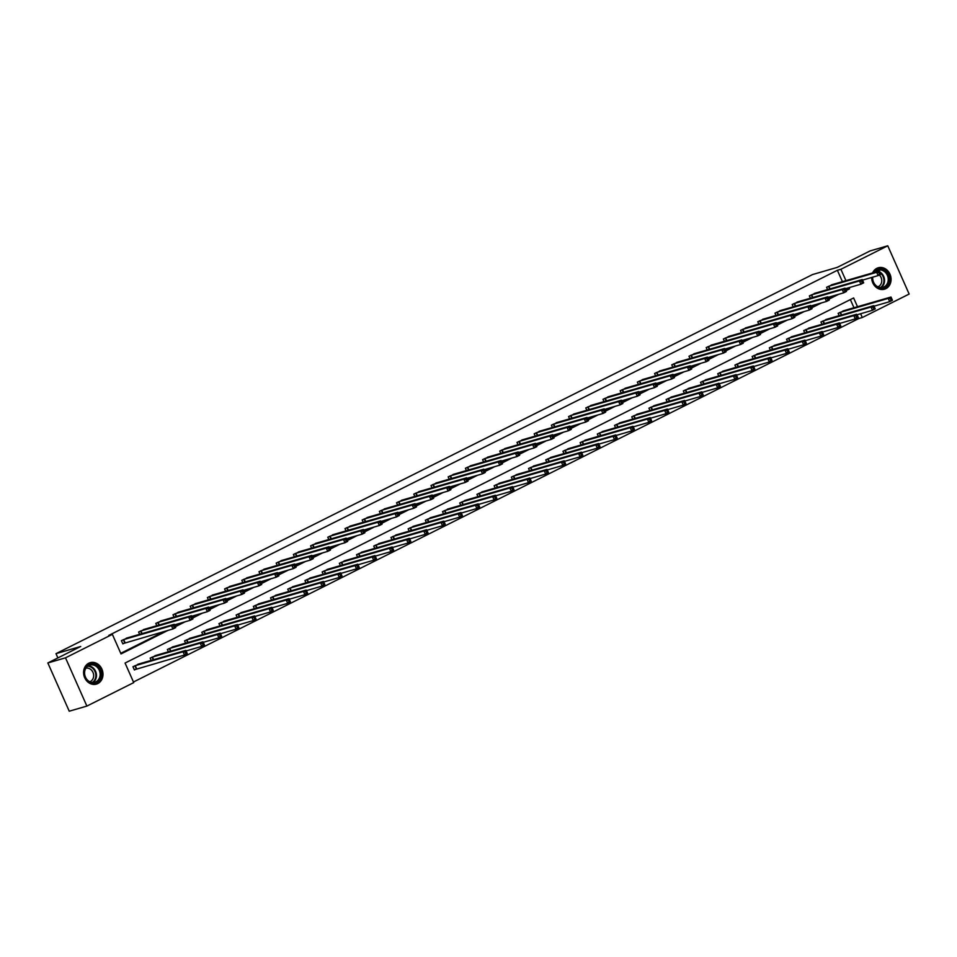 <?xml version="1.0" encoding="UTF-8"?>
<svg xmlns="http://www.w3.org/2000/svg" width="957" height="957" viewBox="0 0 957 957"><rect width="100%" height="100%" fill="white"/><g stroke="black" fill="none" stroke-linecap="round" stroke-linejoin="round"><path stroke-width="1.44" d="M88.774 663.225A11.161 9.582 -106.2 0 1 90.173 662.675A11.161 9.582 -106.2 0 1 102.208 669.9A11.161 9.582 -106.2 0 1 97.793 683.573A11.161 9.582 -106.2 0 1 96.394 684.111A11.161 9.582 -106.2 0 1 84.36 676.898A11.161 9.582 -106.2 0 1 88.774 663.225M872.605 272.924A11.161 9.582 -106.2 0 1 876.863 268.307A11.161 9.582 -106.2 0 1 878.263 267.769A11.161 9.582 -106.2 0 1 890.297 274.982A11.161 9.582 -106.2 0 1 885.871 288.655A11.161 9.582 -106.2 0 1 884.483 289.205A11.161 9.582 -106.2 0 1 871.66 277.458M857.508 306.742L853.62 297.962L125.068 663.045L133.741 682.604L86.884 706.087L69.239 711.207L47.85 662.95L80.711 646.489L55.996 653.655L812.553 274.551L837.255 267.374L870.116 250.913L887.761 245.793L909.15 294.05L862.293 317.533L860.606 313.729M133.478 681.994L858.764 318.549L862.293 317.533M55.996 653.655L57.887 657.926M858.764 318.549L857.077 314.757M853.979 307.759L850.366 299.601M844.911 310.391L838.129 313.346L839.169 315.69M827.709 319.016L820.939 321.971L821.967 324.303M810.507 327.629L803.736 330.584L804.765 332.928M793.305 336.254L786.534 339.209L787.575 341.541M776.115 344.867L769.332 347.822L770.373 350.166M758.913 353.492L752.13 356.447L753.171 358.779M741.711 362.105L734.94 365.06L735.969 367.404M724.509 370.73L717.738 373.685L718.779 376.017M707.307 379.343L700.536 382.298L701.577 384.642M690.117 387.968L683.334 390.923L684.375 393.255M672.915 396.581L666.144 399.536L667.173 401.88M655.712 405.206L648.942 408.161L649.97 410.493M638.51 413.819L631.74 416.774L632.78 419.118M621.32 422.444L614.538 425.398L615.578 427.731M604.118 431.057L597.335 434.011L598.376 436.356M586.916 439.682L580.145 442.624L581.174 444.969M569.714 448.295L562.943 451.249L563.984 453.594M552.512 456.908L545.741 459.862L546.782 462.207M535.322 465.533L528.539 468.487L529.58 470.82M518.12 474.146L511.349 477.1L512.378 479.445M500.918 482.771L494.147 485.725L495.176 488.058M483.716 491.384L476.945 494.338L477.986 496.683M466.526 500.009L459.743 502.963L460.784 505.296M449.323 508.622L442.541 511.576L443.581 513.921M432.121 517.247L425.351 520.201L426.379 522.534M414.919 525.86L408.149 528.814L409.189 531.159M397.717 534.485L390.946 537.439L391.987 539.772M380.527 543.097L373.744 546.052L374.785 548.397M363.325 551.722L356.554 554.677L357.583 557.01M346.123 560.335L339.352 563.29L340.381 565.635M328.921 568.96L322.15 571.915L323.191 574.248M311.731 577.573L304.948 580.528L305.989 582.873M294.529 586.198L287.746 589.153L288.787 591.486M277.327 594.811L270.556 597.766L271.585 600.111M260.125 603.436L253.354 606.379L254.395 608.724M242.922 612.049L236.152 615.004L237.192 617.349M225.732 620.662L218.95 623.617L219.99 625.962M208.53 629.287L201.76 632.242L202.788 634.575M191.328 637.9L184.557 640.855L185.586 643.2M174.126 646.525L167.355 649.48L168.396 651.813M156.936 655.138L150.153 658.093L151.194 660.438M139.734 663.763L132.951 666.718L134.399 669.972L136.181 669.087M842.423 281.681L837.375 270.293L108.823 635.376L112.364 634.347L121.025 653.918L167.954 630.4M120.761 653.308L164.425 631.417M175.059 626.093L181.627 622.804M192.261 617.468L198.829 614.179M209.463 608.855L216.031 605.566M226.665 600.23L233.221 596.941M243.868 591.617L250.423 588.328M261.058 582.992L267.625 579.715M278.26 574.379L284.827 571.09M295.462 565.754L302.017 562.477M312.664 557.141L319.219 553.852M329.854 548.528L336.421 545.239M347.056 539.904L353.623 536.614M364.258 531.291L370.826 528.001M381.46 522.666L388.016 519.376M398.662 514.053L405.218 510.763M415.852 505.428L422.42 502.138M433.054 496.815L439.622 493.525M450.257 488.19L456.812 484.9M467.459 479.577L474.014 476.287M484.649 470.952L491.216 467.662M501.851 462.339L508.418 459.049M519.053 453.714L525.62 450.424M536.255 445.101L542.81 441.811M553.457 436.476L560.012 433.198M570.647 427.863L577.215 424.573M587.849 419.238L594.417 415.96M605.051 410.625L611.607 407.335M622.253 402.012L628.809 398.722M639.455 393.387L646.011 390.097M656.646 384.774L663.213 381.484M673.848 376.149L680.415 372.859M691.05 367.536L697.605 364.246M708.252 358.911L714.807 355.621M725.442 350.298L732.009 347.008M742.644 341.673L749.211 338.383M759.846 333.06L766.401 329.77M777.048 324.435L783.604 321.145M794.25 315.822L800.806 312.532M811.44 307.197L818.008 303.907M828.642 298.584L835.21 295.294M845.844 289.959L845.521 288.667M833.344 284.313L826.573 287.267L827.614 289.612M816.154 292.926L809.371 295.88L810.412 298.225M798.951 301.551L792.181 304.505L793.209 306.838M781.749 310.164L774.979 313.118L776.007 315.463M764.547 318.789L757.777 321.743L758.817 324.076M747.357 327.402L740.574 330.356L741.615 332.701M730.155 336.027L723.372 338.981L724.413 341.314M712.953 344.64L706.182 347.594L707.211 349.939M695.751 353.265L688.98 356.219L690.021 358.552M678.549 361.878L671.778 364.832L672.819 367.177M661.359 370.503L654.576 373.457L655.617 375.79M644.157 379.116L637.386 382.07L638.415 384.415M626.955 387.741L620.184 390.695L621.213 393.028M609.753 396.354L602.982 399.308L604.023 401.653M592.562 404.978L585.78 407.933L586.82 410.266M575.36 413.591L568.578 416.546L569.618 418.891M558.158 422.216L551.388 425.171L552.416 427.504M540.956 430.829L534.185 433.784L535.226 436.129M523.754 439.442L516.983 442.397L518.024 444.742M506.564 448.067L499.781 451.022L500.822 453.367M489.362 456.68L482.591 459.635L483.62 461.98M472.16 465.305L465.389 468.26L466.418 470.593M454.958 473.918L448.187 476.873L449.228 479.218M437.768 482.543L430.985 485.498L432.026 487.831M420.566 491.156L413.783 494.111L414.824 496.456M403.364 499.781L396.593 502.736L397.622 505.069M386.161 508.394L379.391 511.349L380.431 513.694M368.959 517.019L362.189 519.974L363.229 522.307M351.769 525.632L344.987 528.587L346.027 530.932M334.567 534.257L327.796 537.212L328.825 539.545M317.365 542.87L310.594 545.825L311.623 548.17M300.163 551.495L293.392 554.45L294.433 556.783M282.973 560.108L276.19 563.063L277.231 565.408M265.771 568.733L258.988 571.688L260.029 574.021M248.569 577.346L241.798 580.301L242.827 582.646M231.367 585.971L224.596 588.914L225.637 591.259M214.165 594.584L207.394 597.539L208.435 599.883M196.975 603.197L190.192 606.152L191.233 608.496M179.772 611.822L173.002 614.777L174.03 617.109M162.57 620.435L155.8 623.39L156.828 625.734M145.368 629.06L138.598 632.015L139.638 634.347M128.178 637.673L121.395 640.628L122.843 643.894L124.625 642.996M47.85 662.95L65.507 657.83L112.364 634.347M86.884 706.087L65.507 657.83M837.375 270.293L840.904 269.276L887.761 245.793M846.108 290.569L849.577 288.835L849.05 287.65M845.952 280.652L840.904 269.276M175.334 626.703L185.156 621.775M174.509 624.861L190.144 620.327L192.895 618.952L191.974 616.822L190.874 617.373L191.448 618.677L202.358 613.162M191.711 616.248L207.334 611.714L210.097 610.339L209.176 608.197L208.076 608.748L208.65 610.052L219.56 604.537M226.929 600.84L236.75 595.924M244.131 592.227L253.952 587.299M261.333 583.603L271.154 578.686M278.535 574.99L288.356 570.061M295.737 566.365L305.558 561.448M312.927 557.752L322.748 552.835M330.129 549.127L339.95 544.21M329.304 547.296L344.939 542.763L347.69 541.387L346.769 539.246L345.668 539.808L346.243 541.112L357.152 535.597M346.506 538.683L362.129 534.15L364.892 532.762L363.971 530.633L362.87 531.183L363.445 532.487L374.354 526.972M363.708 530.058L379.331 525.525L382.094 524.149L381.173 522.008L380.061 522.57L380.647 523.874L391.545 518.359M380.898 521.445L396.533 516.912L399.284 515.524L398.363 513.395L397.263 513.945L397.849 515.249L408.747 509.734M416.128 506.038L425.949 501.121M433.33 497.425L443.151 492.496M450.532 488.8L460.353 483.883M467.722 480.187L477.543 475.258M484.924 471.562L494.745 466.645M502.126 462.949L511.947 458.02M519.328 454.324L529.149 449.407M518.503 452.494L534.126 447.96L536.889 446.584L535.968 444.443L534.855 444.993L535.442 446.297L546.339 440.782M535.693 443.881L551.328 439.347L554.079 437.959L553.158 435.83L552.057 436.38L552.644 437.684L563.541 432.169M552.895 435.256L568.53 430.722L571.281 429.346L570.36 427.205L569.259 427.755L569.834 429.059L580.743 423.544M588.124 419.848L597.946 414.931M605.326 411.235L615.148 406.306M622.517 402.61L632.338 397.693M639.719 393.997L649.54 389.08M656.921 385.384L666.742 380.455M674.123 376.759L683.944 371.842M691.313 368.146L701.134 363.217M690.487 366.304L706.122 361.77L708.874 360.394L707.953 358.253L706.852 358.815L707.438 360.119L718.336 354.604M707.69 357.691L723.325 353.157L726.076 351.769L725.155 349.64L724.054 350.19L724.628 351.494L735.538 345.979M724.892 349.066L740.515 344.532L743.278 343.156L742.357 341.027L741.256 341.577L741.831 342.881L752.74 337.366M760.121 333.67L769.942 328.741M777.311 325.045L787.133 320.128M794.513 316.432L804.335 311.503M811.715 307.807L821.537 302.89M828.918 299.194L838.739 294.266M846.048 289.863L849.577 288.835M880.524 273.379L879.95 272.075L878.849 272.625L879.423 273.929L880.524 273.379L880.871 274.204L878.119 275.592L876.672 272.326L828.355 286.37M878.849 272.625L876.672 272.326L879.423 270.951L831.406 284.851M879.423 273.929L878.119 275.592L862.484 280.126M881.026 287.602A8.948 7.68 -106.2 0 0 880.93 272.757A8.948 7.68 -106.2 0 0 879.95 272.063L879.423 270.951M892.091 299.457L891.505 298.153L890.405 298.704L890.991 300.008L892.091 299.457L892.426 300.295L889.675 301.67L888.228 298.417L890.991 297.029L842.961 310.929M874.04 306.204L889.675 301.67L890.991 300.008M839.923 312.46L888.228 298.417L890.405 298.704M890.991 297.029L891.505 298.153M873.92 272.542A9.666 8.29 -106.2 0 1 885.297 271.022A9.666 8.29 -106.2 0 1 887.905 284.408A9.666 8.29 -106.2 0 1 876.313 286.275A9.666 8.29 -106.2 0 1 872.425 277.243M872.712 277.159A8.948 7.68 73.8 0 0 876.289 285.82A8.948 7.68 73.8 0 0 882.94 287.339A8.948 7.68 73.8 0 0 888.18 280.521A8.948 7.68 73.8 0 0 884.615 271.68A8.948 7.68 73.8 0 0 877.964 270.161A8.948 7.68 73.8 0 0 874.65 272.326M883.215 289.469A11.089 9.51 73.8 0 0 883.897 289.301A11.089 9.51 73.8 0 0 890.381 280.844A11.089 9.51 73.8 0 0 885.967 269.886A11.089 9.51 73.8 0 0 877.713 267.996A11.089 9.51 73.8 0 0 877.043 268.223M879.339 274.97A7.046 6.041 -106.2 0 1 881.696 281.681A7.046 6.041 -106.2 0 1 877.856 286.825M88.822 664.756A9.666 8.29 -106.2 0 1 100.162 669.828A9.666 8.29 -106.2 0 1 96.621 682.365A9.666 8.29 -106.2 0 1 85.281 677.293A9.666 8.29 -106.2 0 1 88.822 664.756M95.975 681.815A8.948 7.68 73.8 0 0 99.516 670.857A8.948 7.68 73.8 0 0 89.874 665.067A8.948 7.68 73.8 0 0 88.75 665.51A8.948 7.68 73.8 0 0 85.209 676.467A8.948 7.68 73.8 0 0 94.851 682.257A8.948 7.68 73.8 0 0 95.975 681.815M85.855 668.225A7.046 6.041 -106.2 0 1 93.224 673.01A7.046 6.041 -106.2 0 1 90.389 681.48A7.046 6.041 -106.2 0 1 89.779 681.743M95.126 684.375A11.089 9.51 73.8 0 0 95.808 684.207A11.089 9.51 73.8 0 0 97.195 683.669A11.089 9.51 73.8 0 0 101.586 670.079A11.089 9.51 73.8 0 0 89.623 662.902A11.089 9.51 73.8 0 0 88.965 663.129M863.334 281.992L862.747 280.688L861.647 281.238L862.233 282.542L863.334 281.992L863.669 282.829L860.917 284.205L859.47 280.951L811.165 294.995M861.647 281.238L859.47 280.951L862.233 279.564L814.24 293.464M862.233 282.542L860.917 284.205L845.282 288.739M862.747 280.688L862.233 279.564M846.132 290.617L845.557 289.313L844.445 289.863L845.031 291.167L846.132 290.617L846.478 291.442L843.715 292.83L842.268 289.564L793.963 303.608M844.445 289.863L842.268 289.564L845.031 288.189L797.002 302.089M845.031 291.167L843.715 292.83L828.092 297.364M845.557 289.313L845.031 288.189M874.889 308.082L874.315 306.778L873.203 307.329L873.789 308.632L874.889 308.082L875.236 308.908L872.473 310.295L871.026 307.03L873.789 305.654L825.759 319.554M856.85 314.829L872.473 310.295L873.789 308.632M822.721 321.073L871.026 307.03L873.203 307.329M873.789 305.654L874.315 306.778M857.687 316.695L857.113 315.391L856.013 315.942L856.587 317.245L857.687 316.695L858.034 317.533L855.271 318.908L853.835 315.643L856.587 314.267L808.569 328.167M839.648 323.442L855.271 318.908L856.587 317.245M805.519 329.698L853.835 315.643L856.013 315.942M856.587 314.267L857.113 315.391M828.929 299.23L828.355 297.926L827.255 298.476L827.829 299.78L828.929 299.23L829.276 300.067L826.513 301.443L825.078 298.177L776.761 312.233M827.255 298.476L825.078 298.177L827.829 296.802L779.847 310.702M827.829 299.78L826.513 301.443L810.89 305.977M828.355 297.926L827.829 296.802M811.727 307.855L811.153 306.551L810.053 307.101L810.627 308.405L811.727 307.855L812.074 308.68L809.323 310.056L807.875 306.802L759.559 320.846M810.053 307.101L807.875 306.802L810.627 305.415L762.609 319.315M810.627 308.405L809.323 310.056L793.688 314.602M811.153 306.551L810.627 305.415M794.537 316.468L793.951 315.164L792.851 315.714L793.425 317.018L794.537 316.468L794.872 317.305L792.121 318.681L790.673 315.415L742.357 329.471M792.851 315.714L790.673 315.415L793.425 314.04L745.407 327.94M793.425 317.018L792.121 318.681L776.486 323.215M793.951 315.164L793.425 314.04M840.485 325.32L839.911 324.016L838.811 324.567L839.385 325.87L840.485 325.32L840.832 326.146L838.081 327.521L836.633 324.267L839.385 322.88L791.367 336.78M822.446 332.055L838.081 327.521L839.385 325.87M788.317 338.311L836.633 324.267L838.811 324.567M839.385 322.88L839.911 324.016M823.295 333.933L822.709 332.629L821.608 333.18L822.183 334.483L823.295 333.933L823.63 334.771L820.879 336.146L819.431 332.88L822.183 331.505L774.165 345.405M805.244 340.68L820.879 336.146L822.183 334.483M771.115 346.936L819.431 332.88L821.608 333.18M822.183 331.505L822.709 332.629M806.093 342.558L805.519 341.254L804.406 341.805L804.993 343.108L806.093 342.558L806.428 343.384L803.677 344.759L802.229 341.505L804.993 340.118L756.963 354.018M788.054 349.293L803.677 344.759L804.993 343.108M753.925 355.549L802.229 341.505L804.406 341.805M804.993 340.118L805.519 341.254M777.335 325.093L776.761 323.789L775.649 324.339L776.235 325.643L777.335 325.093L777.67 325.918L774.919 327.294L773.471 324.04L725.167 338.084M775.649 324.339L773.471 324.04L776.235 322.653L728.241 336.565M776.235 325.643L774.919 327.294L759.296 331.828M776.761 323.789L776.235 322.653M788.891 351.171L788.317 349.867L787.216 350.418L787.79 351.721L788.891 351.171L789.238 351.997L786.475 353.384L785.027 350.118L787.79 348.743L739.773 362.643M770.852 357.918L786.475 353.384L787.79 351.721M736.723 364.162L785.027 350.118L787.216 350.418M787.79 348.743L788.317 349.867M760.133 333.706L759.559 332.402L758.458 332.952L759.033 334.256L760.133 333.706L760.48 334.531L757.717 335.919L756.269 332.653L707.965 346.709M758.458 332.952L756.269 332.653L759.033 331.278L711.003 345.178M759.033 334.256L757.717 335.919L742.094 340.453M759.559 332.402L759.033 331.278M771.689 359.796L771.115 358.492L770.014 359.042L770.588 360.346L771.689 359.796L772.036 360.622L769.272 361.997L767.837 358.743L770.588 357.356L722.571 371.256M753.649 366.531L769.272 361.997L770.588 360.346M719.52 372.787L767.837 358.743L770.014 359.042M770.588 357.356L771.115 358.492M741.831 342.881L740.515 344.532L739.079 341.278L690.763 355.322M741.256 341.577L739.079 341.278L741.831 339.891L693.849 353.803M742.357 341.027L741.831 339.891M754.499 368.409L753.913 367.105L752.812 367.655L753.386 368.959L754.499 368.409L754.834 369.235L752.082 370.622L750.635 367.356L753.386 365.981L705.369 379.881M736.447 375.156L752.082 370.622L753.386 368.959M702.318 381.4L750.635 367.356L752.812 367.655M753.386 365.981L753.913 367.105M724.628 351.494L723.325 353.157L721.877 349.891L673.561 363.935M724.054 350.19L721.877 349.891L724.628 348.515L676.611 362.416M725.155 349.64L724.628 348.515M737.297 377.022L736.711 375.718L735.61 376.28L736.196 377.584L737.297 377.022L737.632 377.859L734.88 379.235L733.433 375.981L736.196 374.594L688.167 388.494M719.245 383.769L734.88 379.235L736.196 377.584M685.128 390.025L733.433 375.981L735.61 376.28M736.196 374.594L736.711 375.718M707.438 360.119L706.122 361.77L704.675 358.516L656.37 372.56M706.852 358.815L704.675 358.516L707.438 357.128L659.445 371.041M707.953 358.253L707.438 357.128M720.095 385.647L719.52 384.343L718.408 384.893L718.994 386.197L720.095 385.647L720.442 386.472L717.678 387.86L716.231 384.594L718.994 383.219L670.965 397.119M702.055 392.394L717.678 387.86L718.994 386.197M667.926 398.638L716.231 384.594L718.408 384.893M718.994 383.219L719.52 384.343M691.337 368.182L690.763 366.878L689.65 367.428L690.236 368.732L691.337 368.182L691.684 369.007L688.92 370.395L687.473 367.129L639.168 381.173M689.65 367.428L687.473 367.129L690.236 365.753L642.207 379.654M690.236 368.732L688.92 370.395L673.297 374.929M690.763 366.878L690.236 365.753M702.893 394.26L702.318 392.956L701.218 393.518L701.792 394.822L702.893 394.26L703.239 395.097L700.476 396.473L699.041 393.219L701.792 391.832L653.775 405.732M684.853 401.007L700.476 396.473L701.792 394.822M650.724 407.263L699.041 393.219L701.218 393.518M701.792 391.832L702.318 392.956M674.135 376.795L673.561 375.491L672.46 376.053L673.034 377.357L674.135 376.795L674.482 377.632L671.718 379.008L670.283 375.754L621.966 389.798M672.46 376.053L670.283 375.754L673.034 374.366L625.053 388.267M673.034 377.357L671.718 379.008L656.095 383.542M673.561 375.491L673.034 374.366M685.691 402.885L685.116 401.581L684.016 402.131L684.59 403.435L685.691 402.885L686.037 403.71L683.286 405.098L681.839 401.832L684.59 400.457L636.572 414.357M667.651 409.632L683.286 405.098L684.59 403.435M633.522 415.876L681.839 401.832L684.016 402.131M684.59 400.457L685.116 401.581M656.933 385.42L656.358 384.116L655.258 384.666L655.832 385.97L656.933 385.42L657.28 386.245L654.528 387.633L653.081 384.367L604.764 398.411M655.258 384.666L653.081 384.367L655.832 382.991L607.815 396.892M655.832 385.97L654.528 387.633L638.893 392.167M656.358 384.116L655.832 382.991M668.5 411.498L667.914 410.194L666.814 410.756L667.388 412.06L668.5 411.498L668.835 412.335L666.084 413.711L664.637 410.457L667.388 409.07L619.37 422.97M650.449 418.245L666.084 413.711L667.388 412.06M616.32 424.501L664.637 410.457L666.814 410.756M667.388 409.07L667.914 410.194M639.743 394.033L639.156 392.729L638.056 393.291L638.63 394.595L639.743 394.033L640.077 394.87L637.326 396.246L635.879 392.992L587.562 407.036M638.056 393.291L635.879 392.992L638.63 391.604L590.613 405.505M638.63 394.595L637.326 396.246L621.691 400.78M639.156 392.729L638.63 391.604M651.298 420.123L650.724 418.819L649.612 419.369L650.198 420.673L651.298 420.123L651.633 420.948L648.882 422.336L647.434 419.07L650.198 417.695L602.168 431.595M633.259 426.87L648.882 422.336L650.198 420.673M599.13 433.114L647.434 419.07L649.612 419.369M650.198 417.695L650.724 418.819M622.54 402.658L621.954 401.354L620.854 401.904L621.44 403.208L622.54 402.658L622.875 403.483L620.124 404.871L618.677 401.605L570.372 415.649M620.854 401.904L618.677 401.605L621.44 400.229L573.446 414.13M621.44 403.208L620.124 404.871L604.501 409.405M621.954 401.354L621.44 400.229M634.096 428.736L633.522 427.432L632.421 427.982L632.996 429.286L634.096 428.736L634.443 429.573L631.68 430.949L630.232 427.695L632.996 426.308L584.966 440.208M616.057 435.483L631.68 430.949L632.996 429.286M581.928 441.739L630.232 427.695L632.421 427.982M632.996 426.308L633.522 427.432M605.338 411.271L604.764 409.967L603.664 410.517L604.238 411.821L605.338 411.271L605.685 412.108L602.922 413.484L601.475 410.23L553.17 424.274M603.664 410.517L601.475 410.23L604.238 408.842L556.208 422.743M604.238 411.821L602.922 413.484L587.299 418.018M604.764 409.967L604.238 408.842M616.894 437.361L616.32 436.057L615.219 436.607L615.794 437.911L616.894 437.361L617.241 438.186L614.478 439.574L613.042 436.308L615.794 434.933L567.776 448.833M598.855 444.108L614.478 439.574L615.794 437.911M564.726 450.352L613.042 436.308L615.219 436.607M615.794 434.933L616.32 436.057M588.136 419.896L587.562 418.592L586.462 419.142L587.036 420.446L588.136 419.896L588.483 420.721L585.72 422.109L584.284 418.843L535.968 432.887M586.462 419.142L584.284 418.843L587.036 417.467L539.054 431.368M587.036 420.446L585.72 422.109L570.097 426.643M587.562 418.592L587.036 417.467M599.692 445.974L599.118 444.67L598.017 445.22L598.592 446.524L599.692 445.974L600.039 446.811L597.288 448.187L595.84 444.933L598.592 443.546L550.574 457.446M581.653 452.721L597.288 448.187L598.592 446.524M547.524 458.977L595.84 444.933L598.017 445.22M598.592 443.546L599.118 444.67M569.834 429.059L568.53 430.722L567.082 427.468L518.766 441.512M569.259 427.755L567.082 427.468L569.834 426.08L521.816 439.981M570.36 427.205L569.834 426.08M582.502 454.599L581.916 453.295L580.815 453.845L581.401 455.149L582.502 454.599L582.837 455.424L580.086 456.812L578.638 453.546L581.401 452.171L533.372 466.071M564.451 461.346L580.086 456.812L581.401 455.149M530.334 467.59L578.638 453.546L580.815 453.845M581.401 452.171L581.916 453.295M552.644 437.684L551.328 439.347L549.88 436.081L501.576 450.125M552.057 436.38L549.88 436.081L552.644 434.705L504.65 448.606M553.158 435.83L552.644 434.705M565.3 463.212L564.726 461.908L563.613 462.458L564.199 463.762L565.3 463.212L565.647 464.049L562.883 465.425L561.436 462.159L564.199 460.784L516.17 474.684M547.26 469.959L562.883 465.425L564.199 463.762M513.131 476.215L561.436 462.159L563.613 462.458M564.199 460.784L564.726 461.908M535.442 446.297L534.126 447.96L532.678 444.694L484.374 458.75M534.855 444.993L532.678 444.694L535.442 443.318L487.412 457.219M535.968 444.443L535.442 443.318M548.098 471.837L547.524 470.533L546.423 471.083L546.997 472.387L548.098 471.837L548.445 472.662L545.681 474.05L544.246 470.784L546.997 469.397L498.98 483.309M530.058 478.584L545.681 474.05L546.997 472.387M495.929 484.828L544.246 470.784L546.423 471.083M546.997 469.397L547.524 470.533M519.34 454.372L518.766 453.068L517.665 453.618L518.239 454.922L519.34 454.372L519.687 455.197L516.924 456.585L515.488 453.319L467.172 467.363M517.665 453.618L515.488 453.319L518.239 451.943L470.258 465.844M518.239 454.922L516.924 456.585L501.301 461.118M518.766 453.068L518.239 451.943M530.896 480.45L530.322 479.146L529.221 479.696L529.795 481L530.896 480.45L531.243 481.287L528.491 482.663L527.044 479.397L529.795 478.022L481.778 491.922M512.856 487.197L528.491 482.663L529.795 481M478.727 493.453L527.044 479.397L529.221 479.696M529.795 478.022L530.322 479.146M502.138 462.985L501.564 461.681L500.463 462.231L501.037 463.535L502.138 462.985L502.485 463.822L499.733 465.198L498.286 461.932L449.969 475.988M500.463 462.231L498.286 461.932L501.037 460.556L453.02 474.457M501.037 463.535L499.733 465.198L484.098 469.731M501.564 461.681L501.037 460.556M513.706 489.075L513.119 487.771L512.019 488.321L512.593 489.625L513.706 489.075L514.041 489.9L511.289 491.276L509.842 488.022L512.593 486.635L464.576 500.535M495.654 495.81L511.289 491.276L512.593 489.625M461.525 502.066L509.842 488.022L512.019 488.321M512.593 486.635L513.119 487.771M484.948 471.61L484.362 470.306L483.261 470.856L483.835 472.16L484.948 471.61L485.283 472.435L482.531 473.811L481.084 470.557L432.767 484.601M483.261 470.856L481.084 470.557L483.835 469.169L435.818 483.07M483.835 472.16L482.531 473.811L466.896 478.344M484.362 470.306L483.835 469.169M496.504 497.688L495.929 496.384L494.817 496.934L495.403 498.238L496.504 497.688L496.839 498.513L494.087 499.901L492.64 496.635L495.403 495.259L447.374 509.16M478.464 504.435L494.087 499.901L495.403 498.238M444.335 510.691L492.64 496.635L494.817 496.934M495.403 495.259L495.929 496.384M467.746 480.223L467.16 478.919L466.059 479.469L466.645 480.773L467.746 480.223L468.081 481.048L465.329 482.436L463.882 479.17L415.577 493.226M466.059 479.469L463.882 479.17L466.645 477.794L418.652 491.695M466.645 480.773L465.329 482.436L449.706 486.969M467.16 478.919L466.645 477.794M479.301 506.313L478.727 505.009L477.627 505.559L478.201 506.863L479.301 506.313L479.648 507.138L476.885 508.514L475.438 505.26L478.201 503.872L430.172 517.773M461.262 513.048L476.885 508.514L478.201 506.863M427.133 519.304L475.438 505.26L477.627 505.559M478.201 503.872L478.727 505.009M450.544 488.848L449.969 487.544L448.869 488.094L449.443 489.398L450.544 488.848L450.891 489.673L448.127 491.049L446.68 487.795L398.375 501.839M448.869 488.094L446.68 487.795L449.443 486.407L401.414 500.308M449.443 489.398L448.127 491.049L432.504 495.582M449.969 487.544L449.443 486.407M462.099 514.926L461.525 513.622L460.425 514.172L460.999 515.476L462.099 514.926L462.446 515.751L459.683 517.139L458.247 513.873L460.999 512.497L412.981 526.398M444.06 521.673L459.683 517.139L460.999 515.476M409.931 527.917L458.247 513.873L460.425 514.172M460.999 512.497L461.525 513.622M433.342 497.461L432.767 496.157L431.667 496.707L432.241 498.011L433.342 497.461L433.688 498.286L430.925 499.674L429.49 496.408L381.173 510.452M431.667 496.707L429.49 496.408L432.241 495.032L384.259 508.933M432.241 498.011L430.925 499.674L415.302 504.207M432.767 496.157L432.241 495.032M444.897 523.539L444.323 522.235L443.223 522.797L443.797 524.101L444.897 523.539L445.244 524.376L442.493 525.752L441.045 522.498L443.797 521.11L395.779 535.011M426.858 530.286L442.493 525.752L443.797 524.101M392.729 536.542L441.045 522.498L443.223 522.797M443.797 521.11L444.323 522.235M416.139 506.086L415.565 504.77L414.465 505.332L415.039 506.636L416.139 506.086L416.486 506.911L413.735 508.287L412.288 505.033L363.971 519.077M414.465 505.332L412.288 505.033L415.039 503.645L367.021 517.546M415.039 506.636L413.735 508.287L398.1 512.82M415.565 504.77L415.039 503.645M427.707 532.164L427.121 530.86L426.021 531.41L426.607 532.714L427.707 532.164L428.042 532.989L425.291 534.377L423.843 531.111L426.607 529.735L378.577 543.636M409.656 538.911L425.291 534.377L426.607 532.714M375.539 545.155L423.843 531.111L426.021 531.41M426.607 529.735L427.121 530.86M397.849 515.249L396.533 516.912L395.085 513.646L346.781 527.69M397.263 513.945L395.085 513.646L397.849 512.27L349.855 526.171M398.363 513.395L397.849 512.27M410.505 540.777L409.931 539.473L408.818 540.035L409.405 541.339L410.505 540.777L410.852 541.614L408.089 542.99L406.641 539.736L409.405 538.348L361.375 552.249M392.466 547.524L408.089 542.99L409.405 541.339M358.337 553.78L406.641 539.736L408.818 540.035M409.405 538.348L409.931 539.473M380.647 523.874L379.331 525.525L377.883 522.271L329.579 536.315M380.061 522.57L377.883 522.271L380.647 520.883L332.617 534.784M381.173 522.008L380.647 520.883M393.303 549.402L392.729 548.098L391.628 548.648L392.203 549.952L393.303 549.402L393.65 550.227L390.887 551.615L389.451 548.349L392.203 546.973L344.185 560.874M375.264 556.149L390.887 551.615L392.203 549.952M341.135 562.393L389.451 548.349L391.628 548.648M392.203 546.973L392.729 548.098M363.445 532.487L362.129 534.15L360.693 530.884L312.377 544.928M362.87 531.183L360.693 530.884L363.445 529.508L315.463 543.409M363.971 530.633L363.445 529.508M376.101 558.015L375.527 556.711L374.426 557.273L375 558.577L376.101 558.015L376.448 558.852L373.697 560.228L372.249 556.974L375 555.586L326.983 569.487M358.062 564.762L373.697 560.228L375 558.577M323.933 571.018L372.249 556.974L374.426 557.273M375 555.586L375.527 556.711M346.243 541.112L344.939 542.763L343.491 539.509L295.175 553.553M345.668 539.808L343.491 539.509L346.243 538.121L298.225 552.022M346.769 539.246L346.243 538.121M358.911 566.64L358.325 565.336L357.224 565.886L357.798 567.19L358.911 566.64L359.246 567.465L356.494 568.853L355.047 565.587L357.798 564.211L309.781 578.112M340.859 573.387L356.494 568.853L357.798 567.19M306.73 579.631L355.047 565.587L357.224 565.886M357.798 564.211L358.325 565.336M330.153 549.174L329.567 547.871L328.466 548.421L329.041 549.725L330.153 549.174L330.488 550L327.737 551.388L326.289 548.122L277.973 562.166M328.466 548.421L326.289 548.122L329.041 546.746L281.023 560.646M329.041 549.725L327.737 551.388L312.102 555.921M329.567 547.871L329.041 546.746M341.709 575.253L341.135 573.949L340.022 574.499L340.608 575.815L341.709 575.253L342.044 576.09L339.292 577.466L337.845 574.212L340.608 572.824L292.579 586.725M323.669 582L339.292 577.466L340.608 575.815M289.54 588.256L337.845 574.212L340.022 574.499M340.608 572.824L341.135 573.949M312.951 557.787L312.365 556.484L311.264 557.034L311.85 558.35L312.951 557.787L313.286 558.625L310.535 560.001L309.087 556.747L260.783 570.791M311.264 557.034L309.087 556.747L311.85 555.359L263.857 569.259M311.85 558.35L310.535 560.001L294.912 564.534M312.365 556.484L311.85 555.359M324.507 583.878L323.933 582.574L322.832 583.124L323.406 584.428L324.507 583.878L324.854 584.703L322.09 586.091L320.643 582.825L323.406 581.449L275.377 595.35M306.467 590.625L322.09 586.091L323.406 584.428M272.338 596.869L320.643 582.825L322.832 583.124M323.406 581.449L323.933 582.574M295.749 566.412L295.175 565.108L294.074 565.659L294.648 566.963L295.749 566.412L296.096 567.238L293.332 568.625L291.885 565.36L243.58 579.404M294.074 565.659L291.885 565.36L294.648 563.984L246.619 577.884M294.648 566.963L293.332 568.625L277.709 573.159M295.175 565.108L294.648 563.984M307.305 592.491L306.73 591.187L305.63 591.737L306.204 593.041L307.305 592.491L307.652 593.328L304.888 594.704L303.453 591.45L306.204 590.062L258.187 603.963M289.265 599.238L304.888 594.704L306.204 593.041M255.136 605.494L303.453 591.45L305.63 591.737M306.204 590.062L306.73 591.187M278.547 575.025L277.973 573.721L276.872 574.272L277.446 575.576L278.547 575.025L278.894 575.863L276.13 577.238L274.695 573.985L226.378 588.029M276.872 574.272L274.695 573.985L277.446 572.597L229.465 586.497M277.446 575.576L276.13 577.238L260.507 581.772M277.973 573.721L277.446 572.597M290.103 601.116L289.528 599.812L288.428 600.362L289.002 601.666L290.103 601.116L290.45 601.941L287.698 603.329L286.251 600.063L289.002 598.687L240.985 612.588M272.063 607.862L287.698 603.329L289.002 601.666M237.934 614.107L286.251 600.063L288.428 600.362M289.002 598.687L289.528 599.812M261.345 583.65L260.771 582.346L259.67 582.897L260.244 584.201L261.345 583.65L261.692 584.476L258.94 585.863L257.493 582.598L209.176 596.642M259.67 582.897L257.493 582.598L260.244 581.222L212.227 595.122M260.244 584.201L258.94 585.863L243.305 590.397M260.771 582.346L260.244 581.222M272.912 609.729L272.326 608.425L271.226 608.975L271.812 610.279L272.912 609.729L273.247 610.566L270.496 611.942L269.049 608.676L271.812 607.3L223.782 621.201M254.861 616.475L270.496 611.942L271.812 610.279M220.744 622.732L269.049 608.676L271.226 608.975M271.812 607.3L272.326 608.425M244.155 592.263L243.568 590.959L242.468 591.51L243.054 592.814L244.155 592.263L244.49 593.101L241.738 594.476L240.291 591.223L191.974 605.267M242.468 591.51L240.291 591.223L243.054 589.835L195.061 603.735M243.054 592.814L241.738 594.476L226.103 599.01M243.568 590.959L243.054 589.835M255.71 618.354L255.136 617.05L254.024 617.6L254.61 618.904L255.71 618.354L256.057 619.179L253.294 620.567L251.847 617.301L254.61 615.925L206.58 629.826M237.671 625.1L253.294 620.567L254.61 618.904M203.542 631.345L251.847 617.301L254.024 617.6M254.61 615.925L255.136 617.05M226.953 600.888L226.378 599.584L225.266 600.135L225.852 601.439L226.953 600.888L227.299 601.714L224.536 603.101L223.089 599.836L174.784 613.88M225.266 600.135L223.089 599.836L225.852 598.46L177.823 612.36M225.852 601.439L224.536 603.101L208.913 607.635M226.378 599.584L225.852 598.46M238.508 626.967L237.934 625.663L236.834 626.213L237.408 627.517L238.508 626.967L238.855 627.804L236.092 629.18L234.656 625.914L237.408 624.538L189.39 638.439M220.469 633.713L236.092 629.18L237.408 627.517M186.34 639.97L234.656 625.914L236.834 626.213M237.408 624.538L237.934 625.663M208.65 610.052L207.334 611.714L205.899 608.449L157.582 622.505M208.076 608.748L205.899 608.449L208.65 607.073L160.668 620.973M209.176 608.197L208.65 607.073M221.306 635.592L220.732 634.288L219.631 634.838L220.206 636.142L221.306 635.592L221.653 636.417L218.902 637.793L217.454 634.539L220.206 633.151L172.188 647.052M203.267 642.326L218.902 637.793L220.206 636.142M169.138 648.583L217.454 634.539L219.631 634.838M220.206 633.151L220.732 634.288M191.448 618.677L190.144 620.327L188.696 617.074L140.38 631.118M190.874 617.373L188.696 617.074L191.448 615.686L143.43 629.586M191.974 616.822L191.448 615.686M204.116 644.205L203.53 642.901L202.429 643.451L203.004 644.755L204.116 644.205L204.451 645.03L201.7 646.418L200.252 643.152L203.004 641.776L154.986 655.677M186.065 650.951L201.7 646.418L203.004 644.755M151.936 657.208L200.252 643.152L202.429 643.451M203.004 641.776L203.53 642.901M175.358 626.739L174.772 625.435L173.672 625.986L174.246 627.29L175.358 626.739L175.693 627.565L172.942 628.952L171.494 625.687L123.178 639.743M173.672 625.986L171.494 625.687L174.246 624.311L126.228 638.211M174.246 627.29L172.942 628.952L122.759 643.69M174.772 625.435L174.246 624.311M186.914 652.83L186.328 651.526L185.227 652.076L185.814 653.38L186.914 652.83L187.249 653.655L184.498 655.031L183.05 651.777L185.814 650.389L137.784 664.29M134.315 669.78L184.498 655.031L185.814 653.38M134.746 665.821L183.05 651.777L185.227 652.076M185.814 650.389L186.328 651.526M828.87 286.191L830.066 288.894M828.523 286.31L829.719 288.99M841.275 315.08L840.09 312.389M841.622 314.973L840.425 312.281M876.193 270.963A8.948 7.68 -106.2 0 1 878.239 271.286M880.356 287.567A8.649 7.417 73.8 0 0 880.452 273.08A8.649 7.417 73.8 0 0 880.38 273.02M877.366 271.537A8.649 7.417 73.8 0 0 875.655 271.357M88.116 665.881A8.948 7.68 -106.2 0 1 96.059 672.592A8.948 7.68 -106.2 0 1 92.937 682.508M92.267 682.473A8.649 7.417 73.8 0 0 95.461 672.759A8.649 7.417 73.8 0 0 87.566 666.275M811.668 294.816L812.864 297.507M811.333 294.923L812.517 297.615M794.477 303.429L795.674 306.132M794.131 303.548L795.315 306.228M824.073 323.693L822.888 321.014M824.432 323.598L823.235 320.894M806.883 332.318L805.686 329.627M807.229 332.211L806.033 329.519M777.275 312.054L778.472 314.745M776.928 312.161L778.125 314.853M760.073 320.667L761.27 323.37M759.726 320.786L760.923 323.466M742.871 329.292L744.067 331.983M742.536 329.399L743.721 332.091M789.681 340.931L788.484 338.252M790.027 340.836L788.831 338.132M772.478 349.556L771.294 346.865M772.825 349.449L771.629 346.757M755.276 358.169L754.092 355.49M755.623 358.074L754.427 355.37M725.669 337.905L726.865 340.608M725.334 338.024L726.519 340.704M738.074 366.794L736.89 364.103M738.433 366.687L737.237 363.995M708.479 346.53L709.675 349.221M708.132 346.637L709.316 349.329M720.884 375.407L719.688 372.728M721.231 375.311L720.035 372.608M691.277 355.143L692.473 357.846M690.93 355.262L692.126 357.942M703.682 384.032L702.486 381.341M704.029 383.924L702.833 381.221M674.075 363.756L675.271 366.459M673.728 363.875L674.924 366.567M686.48 392.645L685.296 389.966M686.827 392.549L685.631 389.846M656.873 372.381L658.069 375.084M656.538 372.5L657.722 375.18M669.278 401.27L668.094 398.579M669.637 401.162L668.441 398.459M639.683 380.994L640.879 383.697M639.336 381.113L640.52 383.805M652.088 409.883L650.892 407.203M652.435 409.787L651.239 407.084M622.481 389.619L623.677 392.322M622.134 389.738L623.33 392.418M634.886 418.508L633.69 415.817M635.233 418.4L634.036 415.697M605.279 398.232L606.475 400.935M604.932 398.351L606.128 401.043M617.684 427.121L616.499 424.441M618.031 427.025L616.834 424.322M588.077 406.857L589.273 409.56M587.742 406.976L588.926 409.656M600.482 435.746L599.297 433.054M600.829 435.638L599.632 432.935M570.874 415.47L572.071 418.173M570.539 415.589L571.724 418.281M583.28 444.359L582.095 441.667M583.638 444.263L582.442 441.56M553.684 424.095L554.881 426.798M553.337 424.214L554.522 426.894M566.089 452.972L564.893 450.292M566.436 452.876L565.24 450.173M536.482 432.708L537.678 435.411M536.135 432.827L537.332 435.507M548.887 461.597L547.691 458.905M549.234 461.489L548.038 458.798M519.28 441.333L520.476 444.024M518.933 441.44L520.13 444.132M531.685 470.21L530.501 467.53M532.032 470.114L530.836 467.411M502.078 449.946L503.274 452.649M501.743 450.065L502.927 452.745M514.483 478.835L513.299 476.143M514.842 478.727L513.646 476.036M484.888 458.57L486.084 461.262M484.541 458.678L485.725 461.37M497.293 487.448L496.097 484.768M497.64 487.352L496.444 484.649M467.686 467.183L468.882 469.887M467.339 467.303L468.535 469.983M480.091 496.073L478.895 493.381M480.438 495.965L479.242 493.274M450.484 475.808L451.68 478.5M450.137 475.916L451.333 478.608M462.889 504.686L461.705 502.006M463.236 504.59L462.04 501.887M433.282 484.421L434.478 487.125M432.935 484.541L434.131 487.221M445.687 513.311L444.503 510.619M446.034 513.203L444.838 510.512M416.08 493.046L417.276 495.738M415.745 493.154L416.929 495.846M428.485 521.924L427.3 519.244M428.844 521.828L427.647 519.125M398.89 501.659L400.086 504.363M398.543 501.779L399.727 504.459M411.295 530.549L410.098 527.857M411.642 530.441L410.445 527.738M381.687 510.272L382.884 512.976M381.341 510.392L382.537 513.084M394.093 539.162L392.896 536.482M394.44 539.066L393.243 536.363M364.485 518.897L365.682 521.601M364.138 519.017L365.335 521.697M376.891 547.787L375.706 545.095M377.237 547.679L376.041 544.976M347.283 527.51L348.48 530.214M346.948 527.63L348.133 530.322M359.688 556.4L358.504 553.72M360.047 556.304L358.851 553.601M330.093 536.135L331.289 538.839M329.746 536.255L330.931 538.935M342.498 565.025L341.302 562.333M342.845 564.917L341.649 562.214M312.891 544.748L314.087 547.452M312.544 544.868L313.74 547.56M325.296 573.638L324.1 570.958M325.643 573.542L324.447 570.839M295.689 553.373L296.885 556.077M295.342 553.493L296.538 556.173M308.094 582.263L306.91 579.571M308.441 582.155L307.245 579.452M278.487 561.986L279.683 564.69M278.14 562.106L279.336 564.797M290.892 590.876L289.708 588.196M291.239 590.78L290.043 588.077M261.285 570.611L262.481 573.315M260.95 570.731L262.134 573.41M273.69 599.489L272.506 596.809M274.049 599.393L272.853 596.69M244.095 579.224L245.291 581.928M243.748 579.344L244.932 582.023M256.5 608.114L255.304 605.422M256.847 608.006L255.651 605.314M226.893 587.849L228.089 590.541M226.546 587.957L227.742 590.648M239.298 616.727L238.102 614.047M239.645 616.631L238.449 613.927M209.691 596.462L210.887 599.166M209.344 596.582L210.54 599.261M222.096 625.352L220.911 622.66M222.443 625.244L221.246 622.552M192.489 605.087L193.685 607.779M192.154 605.195L193.338 607.886M204.894 633.965L203.709 631.285M205.253 633.869L204.056 631.165M175.298 613.7L176.495 616.404M174.952 613.82L176.136 616.499M187.704 642.59L186.507 639.898M188.05 642.482L186.854 639.79M158.096 622.325L159.293 625.017M157.749 622.433L158.946 625.124M170.502 651.203L169.305 648.523M170.848 651.107L169.652 648.403M140.894 630.938L142.091 633.642M140.547 631.058L141.744 633.737M153.299 659.828L152.115 657.136M153.646 659.72L152.45 657.028M123.692 639.563L125.14 642.817M123.345 639.671L124.793 642.937M136.361 669.015L134.913 665.761M136.695 668.907L135.248 665.641"/></g></svg>
